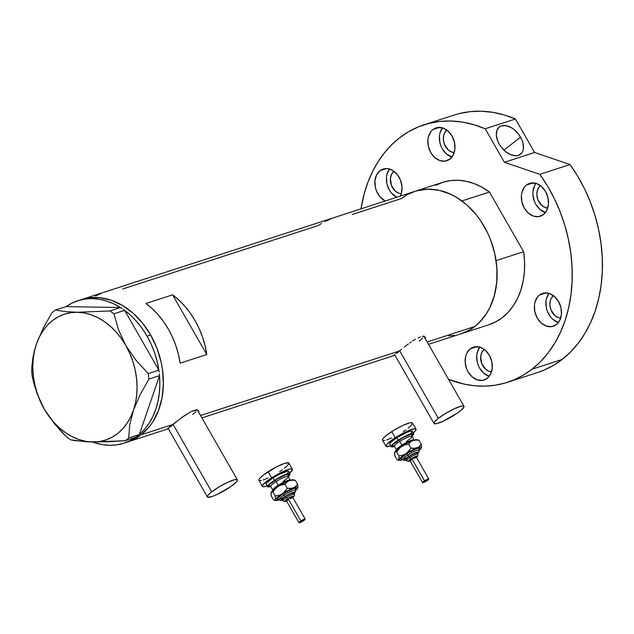 <?xml version="1.0" encoding="UTF-8"?>
<svg xmlns="http://www.w3.org/2000/svg" width="634" height="634" viewBox="0 0 634 634"><rect width="100%" height="100%" fill="white"/><g stroke="black" fill="none" stroke-linecap="round" stroke-linejoin="round"><path stroke-width="0.95" d="M211.724 491.857L173.019 424.273L211.724 491.857A17.276 2.972 -29.8 0 1 227.447 482.395A17.276 2.972 -29.8 0 1 237.37 479.811A17.276 2.972 -29.8 0 1 233.035 484.939A17.276 2.972 -29.8 0 1 217.303 494.393A17.276 2.972 -29.8 0 1 207.389 496.985A17.276 2.972 -29.8 0 1 211.724 491.857L208.459 494.758L207.603 495.867L207.603 497.191L211.732 496.668L216.622 494.71L230.752 486.619L236.3 482.038L237.441 480.104L237.156 479.597L234.897 479.613L228.137 482.078L219.435 486.674L211.724 491.857M438.34 418.313L399.634 350.737L438.34 418.313A17.276 2.972 -29.8 0 1 454.071 408.859A17.276 2.972 -29.8 0 1 463.985 406.275A17.276 2.972 -29.8 0 1 459.65 411.403A17.276 2.972 -29.8 0 1 443.927 420.857A17.276 2.972 -29.8 0 1 434.005 423.441A17.276 2.972 -29.8 0 1 438.34 418.313L434.219 422.331L434.227 423.655L436.477 423.647L443.237 421.174L457.368 413.083L461.528 409.857L464.064 406.568L463.771 406.061L461.52 406.069L454.752 408.542L446.051 413.138L438.34 418.313M167.622 428.83L181.799 417.513L191.436 411.403L197.34 410.024L198.735 410.895L198.822 412.591M198.719 410.872L198.91 411.387L197.34 410.024L195.779 410L191.436 411.403L183.226 416.475L172.654 424.558L141.128 434.789A74.86 56.989 72 0 1 127.585 442.001A74.86 56.989 -108 0 0 150.623 334.95L142.579 323.158L133.085 313.188L122.481 305.437L116.894 302.489L111.188 300.199L99.641 297.671L88.277 297.956L81.318 299.605L88.277 297.956L99.641 297.671L111.188 300.199L122.481 305.437L133.085 313.188L142.579 323.158L150.623 334.95L147.064 336.107A74.86 56.989 72 0 1 158.833 370.082L124.652 310.398L158.833 370.082L157.089 361.229L154.522 352.528L151.161 344.111L147.064 336.107L150.623 334.95A74.86 56.989 -108 0 0 81.374 299.589A74.86 56.989 72 0 1 155.108 343.834A74.86 56.989 72 0 1 141.128 434.789L172.654 424.558L167.503 428.782M425.565 338.421L425.438 339.055L425.565 338.421M425.343 337.336L425.533 337.851M423.964 336.488L425.026 336.963L422.395 336.464L423.964 336.488M420.397 336.923L418.052 337.867L420.397 336.923M415.452 339.245L412.694 340.965L415.452 339.245M411.268 341.932L409.841 342.939L411.268 341.932M408.423 343.977L406.996 345.039L408.423 343.977M404.23 347.155L406.996 345.039L404.23 347.155M399.277 351.022L401.623 349.191L399.277 351.022L200.542 415.508L399.277 351.022L397.28 352.567L399.277 351.022M101.242 293.415L95.496 295.975M107.186 291.236L105.133 291.949M122.124 286.433L110.601 290.103M321.525 223.414L318.601 225.419L122.734 288.985M330.702 218.96L324.957 221.52M336.638 216.78L334.594 217.494M351.585 211.978L340.062 215.639M352.195 214.522L401.544 198.505A74.86 56.989 72 0 1 415.088 191.294A74.86 56.989 72 0 1 461.917 200.954L489.448 192.023A74.86 56.989 -108 0 0 442.611 182.362L415.088 191.294A74.86 56.989 -108 0 1 488.822 235.547A74.86 56.989 -108 0 1 474.842 326.494L427.165 341.972L474.842 326.494L479.185 322.674L486.658 313.339L489.71 307.91L494.298 295.801L496.731 282.415L496.913 268.261L494.845 253.885L490.597 239.834L487.704 233.106L480.517 220.569L476.292 214.871L466.79 204.901L456.195 197.15L450.608 194.202L439.132 190.295L427.617 189.17L416.514 190.858M395.711 353.78L397.28 352.567L395.711 353.78M394.15 355.127L394.649 354.628L394.15 355.127M428.521 344.341L488.83 324.774A74.86 56.989 -108 0 0 523.629 251.706L496.097 260.645A74.86 56.989 72 0 1 461.298 333.706A74.86 56.989 -108 0 0 474.842 326.494L468.264 330.758L461.132 333.761M121.997 286.425L77.823 300.738A74.86 56.989 72 0 1 120.436 307.514L65.999 306.618L120.436 307.514L113.565 303.749L106.512 300.984L99.372 299.256L92.255 298.606L85.273 299.026L78.513 300.524L72.086 303.06L66.079 306.618A74.86 56.989 72 0 1 77.823 300.738M351.458 211.97L121.252 286.647M145.963 303.48L172.607 294.842A74.86 56.989 72 0 1 206.787 354.525L180.143 363.171A74.86 56.989 -108 0 0 145.963 303.48L172.607 294.842L206.787 354.525L180.143 363.171L178.4 354.311L175.832 345.609L172.472 337.193L168.382 329.189L163.604 321.707L158.223 314.868L152.319 308.766L145.963 303.48M406.243 195.304L401.544 198.505M448.769 335.838L454.396 335.338M461.251 333.722L470.143 329.704L474.842 326.494L480.746 321.058L485.874 314.543L490.114 307.078L493.411 298.788L495.685 289.825L496.905 280.371L497.04 270.575L496.097 260.645L523.629 251.706L524.572 261.644L524.429 271.431L523.209 280.894L520.934 289.849L517.645 298.146L513.397 305.612L508.278 312.126L502.374 317.563L495.788 321.826L488.663 324.83M127.537 442.017L136.429 437.991L141.128 434.789L149.426 426.563L152.945 421.626L158.555 410.333L162.082 397.526L163.398 383.689L162.447 369.353L161.131 362.173L156.883 348.129L150.623 334.95L156.883 348.129L161.131 362.173L162.447 369.353L163.398 383.689L162.082 397.526L158.555 410.333L152.945 421.626L149.426 426.563L141.128 434.789L136.429 437.991L127.537 442.017M172.607 294.842L178.954 300.12L184.866 306.222L190.248 313.069L195.018 320.542L199.116 328.555L202.468 336.963L205.044 345.665L206.787 354.525L172.607 294.842M422.601 338.104L419.336 341.005M398.033 352.734L396.163 353.249M195.985 411.64L192.72 414.541M171.418 426.27L169.54 426.785M135.708 437.317A74.86 56.989 72 0 1 124.034 443.15A74.86 56.989 72 0 1 92.738 442.009L102.486 444.632L109.603 445.282L116.585 444.862L123.345 443.364L129.772 440.828L135.779 437.27M138.133 435.503L135.858 437.27L139.329 434.512L128.67 438.046L129.701 425.018L133.433 410.309L140.074 394.752L148.903 379.092L159.53 375.637L159.308 373.791L159.499 375.724A74.86 56.989 72 0 1 139.329 434.512L159.53 375.637L148.903 379.092L148.253 373.616L136.009 360.278L125.762 345.427L118.439 329.585L113.977 313.759L124.652 310.398L123.218 309.368L124.605 310.311L113.977 313.759L109.888 310.961L77.277 312.253L64.803 311.548L55.372 310.066L65.999 306.618L55.372 310.066L51.933 312.736L43.167 328.277L36.463 343.953L34.228 351.426L32.754 358.559L31.7 371.698L32.35 377.167L36.82 393.032L44.126 408.835L54.405 423.718L66.625 437.024L70.715 439.822L85.867 441.763L108.026 441.763L125.231 440.717L135.858 437.27L125.231 440.717L128.67 438.046L129.701 425.018L133.433 410.309L140.074 394.752L148.903 379.092L148.253 373.616L136.009 360.278L125.762 345.427L118.439 329.585L113.977 313.759L109.888 310.961L77.277 312.253L64.803 311.548L55.372 310.066L51.933 312.736L43.167 328.277L36.463 343.953L34.228 351.426L31.946 365.327L31.7 371.698L32.35 377.167L34.276 385.044L40.077 400.965L44.126 408.835A66.221 50.411 72 0 1 36.463 343.953A66.221 50.411 72 0 1 77.277 312.253A66.221 50.411 72 0 1 125.762 345.427A66.221 50.411 72 0 1 133.433 410.309A66.221 50.411 72 0 1 92.612 442.009L125.231 440.717L128.67 438.046L139.298 434.599L138.133 435.503M159.102 372.023L158.88 370.169L148.253 373.616L158.88 370.169L159.102 372.023M121.902 308.465L120.515 307.514L109.888 310.961L120.515 307.514L121.902 308.465M159.499 375.724L139.329 434.512L144.449 429.424L148.935 423.488L152.715 416.8L155.734 409.445L157.953 401.544L159.332 393.207L159.847 384.561L159.499 375.724M92.612 442.009A66.221 50.411 72 0 1 44.126 408.835L48.976 416.498L60.325 430.549L66.625 437.024L70.715 439.822L75.05 440.63L92.612 442.009L99.276 441.565L105.696 440.02L111.758 437.397L117.369 433.743L122.417 429.123L126.824 423.607L130.517 417.299L133.433 410.309L135.51 402.741L136.73 394.744L137.063 386.439L136.5 377.983L135.058 369.503L132.76 361.158L129.645 353.09L125.762 345.427L121.181 338.31L115.974 331.859L110.245 326.177L104.079 321.367L97.588 317.515L90.876 314.686L84.068 312.919L77.277 312.253L70.612 312.697L64.192 314.242L58.13 316.865L52.527 320.519L47.471 325.139L43.064 330.655L39.371 336.963L36.463 343.953L34.379 351.521L33.158 359.518L32.825 367.823L33.388 376.279L34.83 384.759L37.129 393.104L40.251 401.171L44.126 408.835L48.707 415.952L53.914 422.402L59.644 428.085L65.809 432.895L72.3 436.747L79.012 439.576L85.82 441.343L92.612 442.009M124.652 310.398L131 315.677L136.912 321.787L142.293 328.626L147.064 336.107A74.86 56.989 72 0 0 124.652 310.398M408.122 194.25L415.254 191.246L422.807 189.55L430.644 189.194L438.617 190.192L446.59 192.514L454.404 196.128L461.917 200.954L489.448 192.023L523.629 251.706L489.448 192.023L481.927 187.196L474.113 183.583L466.149 181.261L458.176 180.262L450.338 180.619L442.786 182.307L435.653 185.318M548.973 293.376A17.276 13.148 -108 0 0 546.968 310.137A17.276 13.148 -108 0 0 558.435 322.532L552.88 319.37L550.684 317.071L547.388 311.31L546.405 308.069L545.969 301.483L546.532 298.392L549.107 293.209M539.479 295.056L546.112 292.9L539.479 295.056L537.561 296.95L534.985 302.141L534.422 305.231L534.858 311.809L537.283 318.094L541.333 323.118L546.389 326.114L551.675 326.629L556.39 324.592A17.276 13.148 72 0 1 553.268 326.256A17.276 13.148 72 0 1 536.253 316.041A17.276 13.148 72 0 1 539.479 295.056A17.276 13.148 72 0 1 542.601 293.391A17.276 13.148 72 0 1 559.616 303.599A17.276 13.148 72 0 1 556.39 324.592L559.822 320.305L561.447 314.416L561.011 307.831L558.578 301.554L554.536 296.53L549.48 293.534L544.194 293.011L539.479 295.056M479.772 347.131A17.276 13.148 -108 0 0 477.759 363.892A17.276 13.148 -108 0 0 489.226 376.287L483.671 373.125L479.621 368.108L478.179 365.065L477.196 361.824L476.76 355.238L477.323 352.147L479.898 346.964M470.269 348.811L476.903 346.663L470.269 348.811L466.838 353.098L465.776 355.896L465.174 362.252L466.632 368.814L468.082 371.849L472.124 376.873L477.18 379.869L482.466 380.392L487.181 378.347A17.276 13.148 72 0 1 484.059 380.012A17.276 13.148 72 0 1 467.044 369.804A17.276 13.148 72 0 1 470.269 348.811A17.276 13.148 72 0 1 473.392 347.147A17.276 13.148 72 0 1 490.407 357.362A17.276 13.148 72 0 1 487.181 378.347L490.613 374.06L492.238 368.172L491.802 361.594L489.377 355.309L485.327 350.285L480.279 347.289L474.985 346.774L470.269 348.811M389.49 169.009A17.276 13.148 -108 0 0 396.694 197.261L391.194 192.704L389.339 189.978L386.914 183.702L386.478 177.116L387.041 174.025L389.617 168.842M379.988 170.689L386.621 168.533L379.988 170.689L376.556 174.976L374.94 180.864L375.376 187.45L376.35 190.683L379.655 196.453L385.155 201.01A17.276 13.148 72 0 1 375.154 186.348A17.276 13.148 72 0 1 379.988 170.689A17.276 13.148 72 0 1 383.11 169.024A17.276 13.148 72 0 1 398.604 176.379A17.276 13.148 72 0 1 400.244 196.112L401.393 193.14L401.996 186.784L400.537 180.23L397.241 174.461L392.597 170.372L387.326 168.581L382.231 169.357L379.988 170.689M442.453 127.862A17.276 13.148 -108 0 0 440.448 144.623A17.276 13.148 -108 0 0 451.915 157.018L446.36 153.856L442.31 148.839L440.868 145.796L439.885 142.555L439.449 135.969L440.012 132.878L442.587 127.696M432.959 129.542L439.592 127.394L432.959 129.542L431.041 131.444L428.465 136.627L427.902 139.718L428.338 146.303L430.771 152.58L434.813 157.604L439.869 160.6L445.155 161.123L449.871 159.079A17.276 13.148 72 0 1 446.748 160.743A17.276 13.148 72 0 1 429.733 150.535A17.276 13.148 72 0 1 432.959 129.542A17.276 13.148 72 0 1 436.081 127.878A17.276 13.148 72 0 1 453.096 138.093A17.276 13.148 72 0 1 449.871 159.079L453.302 154.791L454.927 148.911L454.491 142.325L452.066 136.041L448.016 131.024L442.96 128.02L437.674 127.505L432.959 129.542M535.968 183.361A17.276 13.148 -108 0 0 533.963 200.122A17.276 13.148 -108 0 0 545.43 212.517L539.875 209.363L535.825 204.338L534.383 201.295L532.917 194.741L532.964 191.476L534.581 185.588L536.102 183.194M526.474 185.049L533.107 182.893L526.474 185.049L524.556 186.943L521.98 192.126L521.417 195.217L521.853 201.802L524.278 208.087L528.328 213.103L533.376 216.107L538.67 216.622L543.386 214.577A17.276 13.148 72 0 1 540.263 216.242A17.276 13.148 72 0 1 523.248 206.034A17.276 13.148 72 0 1 526.474 185.049A17.276 13.148 72 0 1 529.596 183.385A17.276 13.148 72 0 1 546.611 193.592A17.276 13.148 72 0 1 543.386 214.577L546.817 210.29L548.434 204.41L547.998 197.824L545.573 191.539L541.531 186.523L536.475 183.519L531.189 183.004L526.474 185.049M520.554 137.182A17.276 10.802 -127.8 0 1 520.498 154.276A17.276 10.802 -127.8 0 1 499.243 144.092L501.098 146.906L505.734 151.716L511.012 154.839L516.116 155.798L518.358 155.401L521.79 152.96L522.852 150.995L523.415 148.633L522.979 143.094L521.996 140.122L518.699 134.36L514.055 129.558L511.456 127.751L506.162 125.667L501.439 125.865L499.521 126.824L496.945 130.279L496.335 135.304L497.793 141.144L499.243 144.092A17.276 10.802 -127.8 0 1 499.299 126.99A17.276 10.802 -127.8 0 1 520.554 137.182L503.911 150.107L520.554 137.182M423.948 124.85A135.327 103.017 72 0 0 399.468 137.887L391.614 144.798L384.473 152.746L378.11 161.678L372.594 171.481L367.974 182.085L364.296 193.378L360.992 208.848A135.327 103.017 72 0 1 399.468 137.887L408.748 131.634L418.678 126.776L429.139 123.361L440.028 121.435L451.202 121.023L462.543 122.116L473.923 124.716L485.208 128.781L515.402 118.986A135.327 103.017 -108 0 0 454.142 115.055L423.948 124.85A135.327 103.017 72 0 1 485.208 128.781L504.395 162.28L539.835 174.334A135.327 103.017 72 0 1 531.974 369.25A135.327 103.017 72 0 1 507.493 382.286A135.327 103.017 72 0 1 448.547 379.314L464.025 384.093L474.47 385.749L484.836 386.13L495.011 385.242L504.91 383.079L514.428 379.671L523.478 375.043L531.974 369.25L562.168 359.454L531.974 369.25L540.445 361.729L548.077 352.979L554.782 343.113L560.48 332.232L565.108 320.463L568.611 307.934L570.949 294.802L572.106 281.195L572.066 267.279L570.814 253.212L568.381 239.145L564.791 225.244L560.084 211.661L554.306 198.553L547.53 186.063L539.835 174.334L504.395 162.28L485.208 128.781L515.402 118.986L534.589 152.485L570.021 164.539L539.835 174.334L570.021 164.539L577.725 176.268L584.5 188.758L590.278 201.866L594.985 215.449L598.575 229.349L601.008 243.416L602.252 257.483L602.3 271.4L601.143 284.999L598.805 298.138L595.294 310.66L590.666 322.429L584.976 333.31L578.271 343.184L570.64 351.925L562.168 359.454A135.327 103.017 -108 0 0 570.021 164.539L534.589 152.485L504.395 162.28L534.589 152.485L515.402 118.986L504.117 114.92L492.737 112.321L481.396 111.219L470.214 111.639L459.333 113.565M507.493 382.286L537.68 372.491A135.327 103.017 -108 0 0 562.168 359.454L553.672 365.247L544.622 369.876L537.592 372.523M540.485 185.603L539.122 186.951L537.299 190.62L536.871 195.129L537.909 199.773L541.801 205.479L545.375 207.603L547.713 208.047A12.236 9.312 72 0 1 537.608 198.941A12.236 9.312 72 0 1 540.437 185.635M446.97 130.105L444.537 133.148L443.784 135.121L443.356 139.623L444.394 144.275L448.286 149.981L451.86 152.105L454.198 152.548A12.236 9.312 72 0 1 444.101 143.442A12.236 9.312 72 0 1 446.93 130.136M393.999 171.251L391.566 174.287L390.417 178.455L391.424 185.413L395.315 191.127L398.889 193.251L401.227 193.695A12.236 9.312 72 0 1 391.13 184.589A12.236 9.312 72 0 1 393.96 171.283M484.281 349.374L481.848 352.409L480.699 356.577L481.705 363.536L485.596 369.25L489.171 371.373L491.509 371.817A12.236 9.312 72 0 1 481.412 362.711A12.236 9.312 72 0 1 484.241 349.405M553.49 295.618L551.057 298.654L550.304 300.635L549.876 305.136L550.914 309.78L554.805 315.494L558.38 317.618L560.718 318.062A12.236 9.312 72 0 1 550.621 308.956A12.236 9.312 72 0 1 553.45 295.65M286.568 501.074A5.04 0.864 -29.8 0 1 287.709 498.768A1.442 0.412 -122.8 0 1 286.52 497.539A6.475 1.117 150.2 0 0 283.105 500.797M284.151 495.083A1.442 0.412 57.2 0 0 282.97 493.854A10.794 1.854 -29.8 0 1 293.241 488.656A10.794 1.854 -29.8 0 1 295.246 489.884L295.801 488.339L293.225 488.663L282.97 493.854A1.442 0.412 -122.8 0 1 284.151 495.083A9.359 1.609 150.2 0 0 279.222 499.79A9.359 1.609 150.2 0 1 284.151 495.083A1.442 0.412 57.2 0 0 285.34 496.311A1.442 0.412 -122.8 0 1 284.151 495.083A9.359 1.609 150.2 0 1 295.333 490.336A9.359 1.609 150.2 0 0 284.151 495.083M283.398 499.988A7.917 1.363 -29.8 0 1 285.34 496.311L281.211 499.719L281.599 500.408L283.097 500.083M288.185 500.075L286.251 500.488L288.185 498.76A3.598 0.618 150.2 0 0 286.267 500.543L298.955 522.701A3.598 0.618 -29.8 0 1 300.873 520.918L288.185 498.76L292.528 497.032L290.586 498.752M305.2 519.119L292.512 496.969A3.598 0.618 150.2 0 0 288.185 498.76L300.873 520.918A3.598 0.618 -29.8 0 1 305.2 519.119A3.598 0.618 -29.8 0 1 303.274 520.902A3.598 0.618 -29.8 0 1 298.955 522.701M283.984 499.394L282.764 499.655L282.439 499.093L285.815 496.303A6.475 1.117 150.2 0 0 282.36 499.513L283.065 500.749A6.475 1.117 -29.8 0 1 286.52 497.539L285.815 496.303L291.117 493.506L293.629 493.189M282.883 481.515A10.081 1.736 150.2 0 0 288.201 476.435A10.081 1.736 150.2 0 0 276.155 481.547A1.442 0.412 57.2 0 0 274.974 480.318A11.515 1.981 -29.8 0 1 285.886 474.795A11.515 1.981 -29.8 0 1 288.121 476.023M287.749 476.3L288.161 475.762L288.264 476.522A10.081 1.736 150.2 0 0 276.155 481.547L278.271 485.232L276.155 481.547A10.081 1.736 150.2 0 0 270.773 486.54L272.889 490.225A10.081 1.736 -29.8 0 1 278.271 485.232A10.081 1.736 -29.8 0 1 290.309 480.128M266.328 484.431L266.969 482.601L273.08 477.854A12.957 2.227 150.2 0 0 266.161 484.273L267.572 486.738A12.957 2.227 -29.8 0 1 274.49 480.318L273.08 477.854L279.61 474.113L287.844 471.11L288.708 471.617L286.798 474.081M270.766 486.524A12.957 2.227 -29.8 0 1 267.572 486.738M292.401 469.247L288.874 463.097A17.276 2.972 150.2 0 0 268.119 471.712A17.276 2.972 150.2 0 0 258.894 480.271L262.413 486.421A17.276 2.972 -29.8 0 1 271.645 477.862L268.119 471.712L271.645 477.862A17.276 2.972 -29.8 0 1 292.401 469.247A17.276 2.972 -29.8 0 1 289.627 473.099L292.472 469.54L291.323 468.875L289.928 469.049L283.168 471.514L274.467 476.11L266.755 481.293L262.635 485.303L262.341 486.127L263.49 486.801L267.136 485.977A17.276 2.972 -29.8 0 1 262.413 486.421M293.637 480.231L292.781 479.724L290.332 480.247L282.344 483.893L275.465 488.212L271.138 492.285A12.957 2.227 150.2 0 0 271.075 492.452A12.957 2.227 150.2 0 0 271.075 492.467L271.067 492.475M272.295 491.976L272.493 491.429M284.531 468.225L288.66 464.215L288.66 462.883L284.531 463.414L276.82 466.727L263.229 475.135L259.964 478.036L259.108 479.153L259.108 480.477M259.964 480.643L261.359 480.469M263.229 479.954L268.119 478.004M279.649 471.656L282.249 469.905M290.063 473.86L288.652 471.395A12.957 2.227 150.2 0 0 273.08 477.854L274.49 480.318A12.957 2.227 -29.8 0 1 290.063 473.86A12.957 2.227 -29.8 0 1 288.256 476.506M288.208 476.546L290.11 474.081L288.208 473.709L283.136 475.555L276.614 479.003L268.38 485.065L267.738 486.896L270.829 486.5M270.464 486.151L268.967 486.159L269.537 484.534L276.86 479.146L285.918 474.779L288.668 474.43L288.098 476.063M272.992 490.985L272.889 490.225A10.081 1.736 -29.8 0 1 278.271 485.232A10.081 1.736 -29.8 0 1 290.38 480.215L290.982 480.683M270.805 486.08A11.515 1.981 -29.8 0 1 274.974 480.318A1.442 0.412 -122.8 0 1 276.155 481.547A10.081 1.736 150.2 0 0 270.845 486.619M279.222 499.822A12.957 2.227 -29.8 0 1 275.695 500.511A12.957 2.227 -29.8 0 1 275.37 499.663L274.657 500.178L273.539 499.885L271.273 495.931L271.138 492.285L271.851 491.77L272.969 492.063L275.196 488.941L278.017 486.468L281.393 484.955L285.023 484.305L286.822 482.125L289.215 480.635A12.957 2.227 150.2 0 0 278.017 486.468L281.393 484.955L285.023 484.305L287.289 488.259L283.747 492.721L275.655 499.18L275.655 500.503L278.263 500.036M294.731 480.16L293.217 479.772A12.957 2.227 150.2 0 0 289.215 480.635L292.147 480.112L295.373 480.398L293.835 480.239L295.373 480.398L297.639 484.36L294.731 487.38L282.249 493.854A12.957 2.227 -29.8 0 1 293.447 488.021A12.957 2.227 -29.8 0 1 297.837 487.831A12.957 2.227 -29.8 0 1 297.774 488.006L297.774 487.332L297.005 487.11L292.036 488.402L287.289 488.259L285.07 491.382L282.249 493.854L278.873 495.376L275.235 496.026L275.37 499.663A12.957 2.227 -29.8 0 1 282.249 493.854L278.873 495.376L275.235 496.026L272.969 492.063L275.196 488.941L278.017 486.468A12.957 2.227 150.2 0 0 271.138 492.285L271.851 491.77L272.969 492.063L275.235 496.026L275.521 499.029L275.077 500.044L273.539 499.885L271.273 495.931L270.987 492.919M295.452 490.526L297.774 488.006A12.957 2.227 -29.8 0 1 295.452 490.526M278.77 499.323L277.335 499.33L277.335 498.498L282.97 493.854A10.794 1.854 -29.8 0 0 277.232 499.251A10.794 1.854 -29.8 0 0 285.324 496.628M297.473 488.386L297.917 487.38L297.639 484.36L294.731 487.38L290.515 488.545L287.289 488.259L285.023 484.305L286.822 482.125L289.215 480.635L292.147 480.112L295.373 480.398L297.639 484.36L297.917 487.38L297.473 488.386M274.657 500.178L273.539 499.885M293.716 494.005L294.881 492.499L293.716 492.269L285.34 496.311A7.917 1.363 -29.8 0 1 293.146 492.412A7.917 1.363 -29.8 0 1 293.994 493.759M293.518 493.498L293.201 493.91M293.597 493.078A6.475 1.117 150.2 0 0 285.815 496.303L286.52 497.539A6.475 1.117 -29.8 0 1 294.303 494.306L293.597 493.078M292.496 497.753L293.701 496.581L293.447 496.145L289.389 497.761L285.078 500.939L285.332 501.375L286.948 500.923M303.274 520.902L305.216 519.183L303.821 519.357L298.939 522.638L303.274 520.902M294.263 494.251A6.475 1.117 150.2 0 0 286.52 497.539A1.442 0.412 57.2 0 0 287.709 498.768A5.04 0.864 -29.8 0 1 292.908 496.224A5.04 0.864 -29.8 0 1 292.813 497.492M410.174 460.958A5.04 0.864 -29.8 0 1 411.315 458.651A1.442 0.412 -122.8 0 1 410.135 457.423A6.475 1.117 150.2 0 0 406.719 460.688M407.012 459.872A7.917 1.363 -29.8 0 1 408.946 456.195A1.442 0.412 -122.8 0 1 407.765 454.966A9.359 1.609 150.2 0 1 418.939 450.227A9.359 1.609 150.2 0 0 407.765 454.966A1.442 0.412 57.2 0 0 406.576 453.738A10.794 1.854 -29.8 0 1 416.855 448.547A10.794 1.854 -29.8 0 1 418.86 449.768L419.415 448.222L416.839 448.555L406.576 453.738A1.442 0.412 -122.8 0 1 407.765 454.966A9.359 1.609 150.2 0 0 402.828 459.682A12.957 2.227 -29.8 0 1 399.301 460.403A12.957 2.227 -29.8 0 1 398.976 459.555L399.269 460.395L401.869 459.919M411.799 459.959L409.857 460.371L411.799 458.651A3.598 0.618 150.2 0 0 409.873 460.435L422.561 482.585A3.598 0.618 -29.8 0 1 424.487 480.802L411.799 458.651L416.134 456.916L414.2 458.644M428.806 479.011L416.126 456.86A3.598 0.618 150.2 0 0 411.799 458.651L424.487 480.802A3.598 0.618 -29.8 0 1 428.806 479.011A3.598 0.618 -29.8 0 1 426.888 480.794A3.598 0.618 -29.8 0 1 422.561 482.585M407.599 459.285L406.37 459.547L406.045 458.984L409.429 456.195A6.475 1.117 150.2 0 0 405.966 459.404L406.671 460.633A6.475 1.117 -29.8 0 1 410.135 457.423L409.429 456.195L410.483 455.537L415.587 453.08L417.235 453.072M406.497 441.399A10.081 1.736 150.2 0 0 411.807 436.327A10.081 1.736 150.2 0 0 399.769 441.43A1.442 0.412 57.2 0 0 398.58 440.202A11.515 1.981 -29.8 0 1 409.501 434.678A11.515 1.981 -29.8 0 1 411.735 435.915M394.459 445.868L393.785 445.948L394.388 446.423A12.957 2.227 -29.8 0 1 391.186 446.621A12.957 2.227 -29.8 0 1 398.104 440.202A12.957 2.227 -29.8 0 1 413.669 433.743A12.957 2.227 -29.8 0 1 411.87 436.39A10.081 1.736 150.2 0 0 399.769 441.43L401.885 445.123L399.769 441.43A10.081 1.736 150.2 0 0 394.388 446.423L396.504 450.116A10.081 1.736 -29.8 0 1 401.885 445.123A10.081 1.736 -29.8 0 1 413.923 440.02M389.934 444.323L390.576 442.492L396.694 437.745L398.104 440.202L396.694 437.745A12.957 2.227 150.2 0 0 389.775 444.165L391.186 446.621M416.007 429.139L412.48 422.989A17.276 2.972 150.2 0 0 391.725 431.596A17.276 2.972 150.2 0 0 382.5 440.154L386.027 446.312A17.276 2.972 -29.8 0 1 395.251 437.753L391.725 431.596L395.251 437.753A17.276 2.972 -29.8 0 1 416.007 429.139A17.276 2.972 -29.8 0 1 413.233 432.99L415.793 430.256L415.793 428.925L414.937 428.758L409.39 430.288L401.013 434.322L392.644 439.497L387.097 444.085L386.241 445.195L386.241 446.518L390.75 445.868A17.276 2.972 -29.8 0 1 386.027 446.312M417.251 440.123L416.387 439.616L414.913 439.853L407.424 442.992L399.071 448.095L394.752 452.169A12.957 2.227 150.2 0 0 394.689 452.343A12.957 2.227 150.2 0 0 394.681 452.351L394.689 452.343M395.909 451.868L396.099 451.321M413.669 433.743L412.259 431.286A12.957 2.227 150.2 0 0 396.694 437.745L407.297 432.142L411.458 431.001L412.314 431.508L410.412 433.973L400.22 438.894L393.032 443.935L391.13 446.407L391.986 446.907L394.435 446.391M408.145 428.116L411.411 425.216L412.56 423.282L412.266 422.775L410.016 422.783L403.256 425.248L394.554 429.852L386.843 435.027L383.578 437.928L382.429 439.861L382.722 440.368M383.578 440.535L384.965 440.361M386.843 439.845L391.725 437.888M403.256 431.548L405.863 429.797M411.823 436.438L413.511 434.583L413.511 433.585L410.412 433.981M394.079 446.043L392.383 445.71L393.151 444.426L402.424 437.912L410.777 434.33L412.472 434.655L411.704 435.946M396.512 450.132A10.081 1.736 -29.8 0 1 401.885 445.123A10.081 1.736 -29.8 0 1 413.994 440.099L414.588 440.575M394.411 445.964A11.515 1.981 -29.8 0 1 398.58 440.202A1.442 0.412 -122.8 0 1 399.769 441.43A10.081 1.736 150.2 0 0 394.459 446.51M405.007 444.838L408.637 444.188L410.428 442.017L412.829 440.527A12.957 2.227 150.2 0 0 401.623 446.36L405.007 444.838L408.637 444.188L410.903 448.151L407.353 452.605L401.219 457.098L398.691 459.935L397.146 459.777L394.879 455.814L394.752 452.169L395.457 451.654L396.583 451.955L398.802 448.832L401.623 446.36A12.957 2.227 150.2 0 0 394.752 452.169L395.457 451.654L396.583 451.955L400.125 447.493L405.007 444.838M418.337 440.051L416.831 439.663A12.957 2.227 150.2 0 0 412.829 440.527L415.761 440.004L418.987 440.289L417.449 440.123L418.987 440.289L421.253 444.244L418.345 447.271L405.855 453.746A12.957 2.227 -29.8 0 1 417.061 447.913A12.957 2.227 -29.8 0 1 421.444 447.723A12.957 2.227 -29.8 0 1 421.38 447.889L421.38 447.224L420.619 447.002L415.65 448.293L410.903 448.151L408.684 451.273L405.855 453.746L402.479 455.26L398.849 455.909L398.976 459.555A12.957 2.227 -29.8 0 1 405.855 453.746L402.479 455.26L398.849 455.909L396.583 451.955L398.849 455.909L399.127 458.921L398.271 460.07L397.146 459.777L394.879 455.814L394.602 452.803M419.058 450.409L421.38 447.889A12.957 2.227 -29.8 0 1 419.058 450.409M402.376 459.206L400.95 459.222L400.95 458.39L406.576 453.738A10.794 1.854 -29.8 0 0 400.878 459.174A10.794 1.854 -29.8 0 0 409.453 456.242M421.087 448.27L421.531 447.271L421.253 444.244L418.345 447.271L414.129 448.436L410.903 448.151L408.637 444.188L410.428 442.017L412.829 440.527L415.761 440.004L418.987 440.289L421.253 444.244L421.531 447.271L421.087 448.27M398.271 460.07L397.146 459.777M417.331 453.889L418.495 452.383L417.331 452.161L410.246 455.394L405.213 459.095L404.817 460.213L406.711 459.975M417.132 453.381L416.807 453.801M417.212 452.961A6.475 1.117 150.2 0 0 409.429 456.195L410.135 457.423A6.475 1.117 -29.8 0 1 417.917 454.198L417.212 452.961M416.102 457.637L417.307 456.464L417.061 456.028L412.996 457.653L408.938 460.498L408.692 461.211L410.555 460.815M426.888 480.794L428.766 479.241L427.427 479.249L422.545 482.522L426.888 480.794M402.828 459.682A9.359 1.609 150.2 0 1 407.765 454.966A1.442 0.412 57.2 0 0 408.946 456.195A7.917 1.363 -29.8 0 1 416.76 452.304A7.917 1.363 -29.8 0 1 417.6 453.643M417.869 454.142A6.475 1.117 150.2 0 0 410.135 457.423A1.442 0.412 57.2 0 0 411.315 458.651A5.04 0.864 -29.8 0 1 416.514 456.115A5.04 0.864 -29.8 0 1 416.427 457.383M167.994 428.196L207.381 496.969M394.61 354.66L433.997 423.433M127.64 441.977L168.327 428.774M201.905 417.885L394.942 355.238M350.713 212.184L415.088 191.294M423.671 335.877L463.985 406.275M197.055 409.413L237.37 479.811M124.034 443.15L127.585 442.001M283.065 500.749L284.531 501.581L286.584 501.106M294.826 490.209L295.293 489.622L295.539 491.81L294.017 493.807M279.261 499.124L278.524 499.227L280.291 500.543L282.772 500.242M288.264 476.522L290.38 480.215M270.773 486.54L270.179 486.064L270.845 485.985M275.695 500.511L274.181 500.123M292.837 497.531L294.453 495.574L294.303 494.306M406.671 460.633L408.145 461.465L410.198 460.997M418.44 450.1L418.9 449.514L419.145 451.701L417.632 453.698M402.875 459.008L402.138 459.119L403.898 460.435L406.386 460.133M411.363 436.192L411.767 435.653L413.994 440.099M396.504 450.116L396.607 450.877M399.301 460.403L397.787 460.015M416.443 457.415L417.79 456.06L417.917 454.198"/></g></svg>
